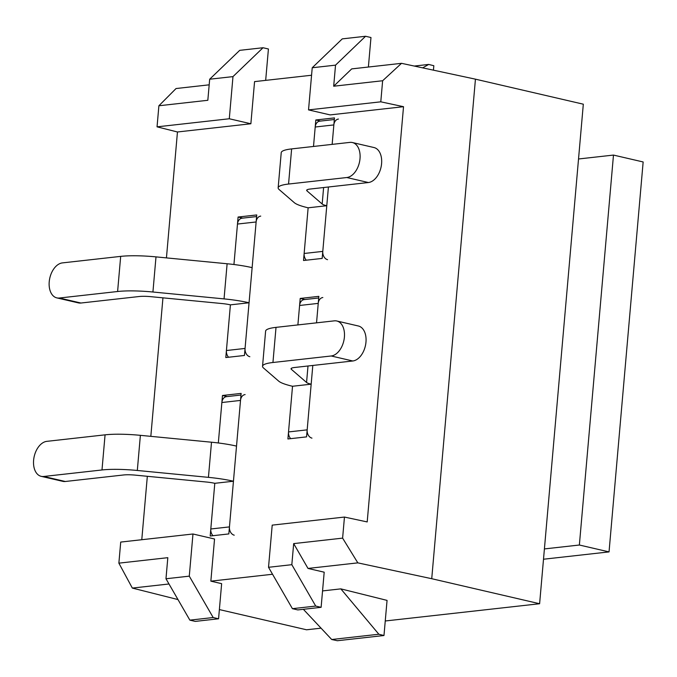 <?xml version="1.0" encoding="UTF-8"?>
<svg xmlns="http://www.w3.org/2000/svg" width="677" height="677" viewBox="0 0 677 677"><rect width="100%" height="100%" fill="white"/><g stroke="black" fill="none" stroke-linecap="round" stroke-linejoin="round"><path stroke-width="1.02" d="M322.548 590.919L340.844 588.872L378.849 634.239L383.977 635.517L387.058 600.389L340.844 588.872M303.364 609.308L331.713 639.511L378.849 634.239M331.713 639.511L337.366 640.73L383.977 635.517M422.643 67.852L428.702 64.442L433.83 65.72L433.441 70.163M414.265 66.05L428.702 64.442M308.01 568.435L324.19 572.192L321.118 607.32L297.812 609.926L292.413 608.674L268.524 567.292L272.205 525.132L344.458 517.059L342.613 538.13L293.674 543.606L308.01 568.435L357.828 562.866L342.613 538.13M272.543 574.257L210.852 581.154L214.541 539.002L192.97 533.992L189.281 576.152L213.179 617.534L218.569 618.786L221.641 583.659L210.852 581.154M168.988 583.98L132.337 588.076L118.873 563.154L167.82 557.679L165.975 578.759L189.281 576.152M177.983 599.568L132.337 588.076M321.067 628.163L306.554 629.788L219.373 609.571M401.529 63.325L382.632 80.749L333.685 86.216L351.71 68.893L401.529 63.325L475.44 79.167L583.32 104.19L539.611 603.732L385.255 620.987M539.611 603.732L431.731 578.708L357.828 562.866M311.572 75.24L254.56 81.612L250.871 123.764L229.291 118.763L232.981 76.611L209.675 79.217L207.831 100.289L158.892 105.764L176.045 88.535L209.185 84.828M230.408 304.853L249.06 302.771A42.93 7.244 5 0 0 224.045 298.895L152.926 292.007A42.93 7.244 5 0 0 117.603 291.508L59.339 298.024L117.603 291.508A42.93 7.244 5 0 1 152.926 292.007L224.045 298.895A42.93 7.244 5 0 1 249.06 302.771L245.066 348.435L226.414 350.525L245.066 348.435A7.159 5.408 -96.4 0 0 249.838 356.72A7.159 5.408 -96.4 0 1 245.066 348.435L249.06 302.771L230.408 304.853A14.31 2.412 5 0 0 222.073 303.558L150.954 296.678A14.31 2.412 5 0 0 139.183 296.518L80.918 303.025A17.89 11.331 103.1 0 1 78.414 302.89L56.834 297.888A17.89 11.331 -76.9 0 0 59.339 298.024L80.918 303.025A17.89 11.331 103.1 0 1 78.414 302.89L56.834 297.888A17.89 11.331 -76.9 0 1 49.463 279.829A17.89 11.331 -76.9 0 1 62.411 262.896L120.684 256.38L62.411 262.896A17.89 11.331 -76.9 0 0 49.463 279.829A17.89 11.331 -76.9 0 0 56.834 297.888A17.89 11.331 -76.9 0 0 59.339 298.024L80.918 303.025L139.183 296.518A14.31 2.412 5 0 1 150.954 296.678L222.073 303.558A14.31 2.412 5 0 1 230.408 304.853L226.414 350.525A7.159 5.408 -96.4 0 0 228.589 357.236A7.159 5.408 -96.4 0 1 226.414 350.525L230.408 304.853L225.805 357.549L244.448 355.467L256.744 214.947L238.092 217.029L233.937 264.521L237.483 224.053A7.159 5.408 -96.4 0 1 242.078 218.197L256.6 216.572L242.078 218.197A7.159 5.408 -96.4 0 0 237.483 224.053L256.126 221.971A7.159 5.408 -96.4 0 1 260.721 216.115A7.159 5.408 -96.4 0 0 256.126 221.971L252.132 267.643L256.126 221.971L237.483 224.053L233.937 264.521M332.153 144.379L333.854 124.923A7.159 5.408 83.6 0 1 338.449 119.067A7.159 5.408 83.6 0 0 333.854 124.923L332.153 144.379L334.463 117.9L315.82 119.981L313.502 146.46M322.176 258.419L322.785 251.395A7.159 5.408 83.6 0 0 327.566 259.672A7.159 5.408 83.6 0 1 322.785 251.395L304.142 253.477A7.159 5.408 83.6 0 0 306.309 260.188A7.159 5.408 83.6 0 1 304.142 253.477L308.137 207.805L303.524 260.501L322.176 258.419M212.976 535.693A7.159 5.408 -96.4 0 1 210.801 528.982L214.795 483.31L210.192 536.006L228.834 533.925L241.13 393.405L222.479 395.486L218.324 442.978L221.87 402.519A7.159 5.408 -96.4 0 1 226.465 396.654L240.987 395.029M322.836 297.525A7.159 5.408 83.6 0 0 318.241 303.381L316.54 322.836L318.85 296.357L300.207 298.439L297.888 324.918L299.589 305.471A7.159 5.408 83.6 0 1 304.193 299.606L318.715 297.982M331.214 355.984A17.89 11.331 -76.9 0 0 344.161 339.05A17.89 11.331 -76.9 0 0 336.791 320.991L358.361 325.992A17.89 11.331 103.1 0 1 365.732 344.051A17.89 11.331 103.1 0 1 352.785 360.985L331.214 355.984L272.941 362.5A42.93 7.244 -175 0 0 262.541 366.257A42.93 7.244 -175 0 0 263.514 368L278.696 381.134A42.93 7.244 -175 0 0 292.523 386.262L287.911 438.958L306.563 436.877L312.808 365.453L307.172 429.853A7.159 5.408 83.6 0 0 311.953 438.129M141.781 539.721L147.332 476.295M150.827 436.352L162.945 297.838M166.44 257.895L177.459 131.981L250.871 123.764M344.458 517.059L367.196 521.933L403.526 106.695L380.787 101.821L308.534 109.902L330.114 114.904L403.526 106.695M118.873 563.154L120.718 542.074L192.97 533.992M382.632 80.749L380.787 101.821M368.39 67.031L370.971 37.523L365.572 36.27L335.53 65.144L333.685 86.216M335.53 65.144L312.224 67.751L308.534 109.902M475.44 79.167L431.731 578.708M158.892 105.764L157.047 126.844L229.291 118.763M177.459 131.981L157.047 126.844M321.118 607.32L315.719 606.067L291.829 564.686L268.524 567.292M291.829 564.686L293.674 543.606M304.895 299.53L300.207 298.439M227.167 396.578L222.479 395.486M232.981 76.611L263.023 47.737L268.422 48.989L265.672 80.368M365.572 36.27L342.266 38.877L312.224 67.751M165.975 578.759L189.865 620.14L213.179 617.534M189.865 620.14L195.264 621.393L218.569 618.786M209.675 79.217L239.717 50.343L263.023 47.737M315.719 606.067L292.413 608.674M320.509 121.073L315.82 119.981M242.781 218.121L238.092 217.029M234.225 535.177A7.159 5.408 -96.4 0 1 229.452 526.901L240.513 400.429A7.159 5.408 -96.4 0 1 245.108 394.573M43.726 476.481L101.99 469.965L105.07 434.837L46.798 441.353A17.89 11.331 -76.9 0 0 33.85 458.287A17.89 11.331 -76.9 0 0 41.221 476.346A17.89 11.331 -76.9 0 0 43.726 476.481L65.305 481.491L123.569 474.975A14.31 2.412 5 0 1 135.341 475.136L206.46 482.024A14.31 2.412 5 0 1 214.795 483.31L233.447 481.229A42.93 7.244 5 0 0 208.431 477.353L211.503 442.216A42.93 7.244 5 0 1 236.518 446.101M105.07 434.837A42.93 7.244 5 0 1 140.384 435.336L211.503 442.216M101.99 469.965A42.93 7.244 5 0 1 137.313 470.473L208.431 477.353M65.305 481.491A17.89 11.331 103.1 0 1 62.8 481.347L41.221 476.346M307.172 429.853L288.529 431.934L292.523 386.262L311.166 384.181A14.31 2.412 -175 0 1 306.563 382.471L308.001 365.995M288.529 431.934A7.159 5.408 83.6 0 0 290.695 438.645M352.785 360.985L294.52 367.501A14.31 2.412 -175 0 0 291.051 368.753A14.31 2.412 -175 0 0 291.381 369.337L306.563 382.471M336.791 320.991A17.89 11.331 -76.9 0 0 334.286 320.856L276.021 327.363A42.93 7.244 -175 0 0 265.612 331.129L262.541 366.257M227.117 263.759A42.93 7.244 5 0 1 252.132 267.643A42.93 7.244 5 0 0 227.117 263.759L155.998 256.879L227.117 263.759L224.045 298.895L227.117 263.759M120.684 256.38A42.93 7.244 5 0 1 155.998 256.879A42.93 7.244 5 0 0 120.684 256.38L117.603 291.508L120.684 256.38M308.137 207.805A42.93 7.244 -175 0 1 294.309 202.677L279.127 189.543A42.93 7.244 -175 0 1 278.154 187.8L281.226 152.672L278.154 187.8A42.93 7.244 -175 0 1 288.554 184.042L291.626 148.906A42.93 7.244 -175 0 0 281.226 152.672A42.93 7.244 -175 0 1 291.626 148.906L349.899 142.39A17.89 11.331 -76.9 0 1 352.404 142.534L373.975 147.535L352.404 142.534A17.89 11.331 -76.9 0 0 349.899 142.39L291.626 148.906L288.554 184.042L346.819 177.526A17.89 11.331 -76.9 0 0 359.775 160.593A17.89 11.331 -76.9 0 0 352.404 142.534A17.89 11.331 -76.9 0 1 359.775 160.593A17.89 11.331 -76.9 0 1 346.819 177.526L368.398 182.528L310.134 189.044L368.398 182.528A17.89 11.331 103.1 0 0 381.346 165.594A17.89 11.331 103.1 0 0 373.975 147.535A17.89 11.331 103.1 0 1 381.346 165.594A17.89 11.331 103.1 0 1 368.398 182.528L346.819 177.526L288.554 184.042A42.93 7.244 -175 0 0 278.154 187.8A42.93 7.244 -175 0 0 279.127 189.543L294.309 202.677A42.93 7.244 -175 0 0 308.137 207.805L326.779 205.723L322.785 251.395L304.142 253.477L308.137 207.805L326.779 205.723L328.421 186.996M319.806 121.149A7.159 5.408 83.6 0 0 315.203 127.014A7.159 5.408 83.6 0 1 319.806 121.149L334.32 119.524L319.806 121.149M322.176 204.014A14.31 2.412 -175 0 0 326.779 205.723A14.31 2.412 -175 0 1 322.176 204.014L323.614 187.537L322.176 204.014L306.994 190.88L322.176 204.014M310.134 189.044A14.31 2.412 -175 0 0 306.664 190.296A14.31 2.412 -175 0 0 306.994 190.88L307.087 189.78L306.994 190.88A14.31 2.412 -175 0 1 306.664 190.296A14.31 2.412 -175 0 1 310.134 189.044M578.522 158.985L613.48 155.075L579.368 545.019L544.41 548.929M613.48 155.075L643.15 161.964L609.038 551.899L543.504 559.227M609.038 551.899L579.368 545.019M210.801 528.982L229.452 526.901M221.87 402.519L240.513 400.429M137.313 470.473L140.384 435.336M318.241 303.381L299.589 305.471M291.381 369.337L291.474 368.237M276.021 327.363L272.941 362.5M249.06 302.771L252.132 267.643L249.06 302.771M152.926 292.007L155.998 256.879L152.926 292.007M333.854 124.923L315.203 127.014L333.854 124.923"/></g></svg>
